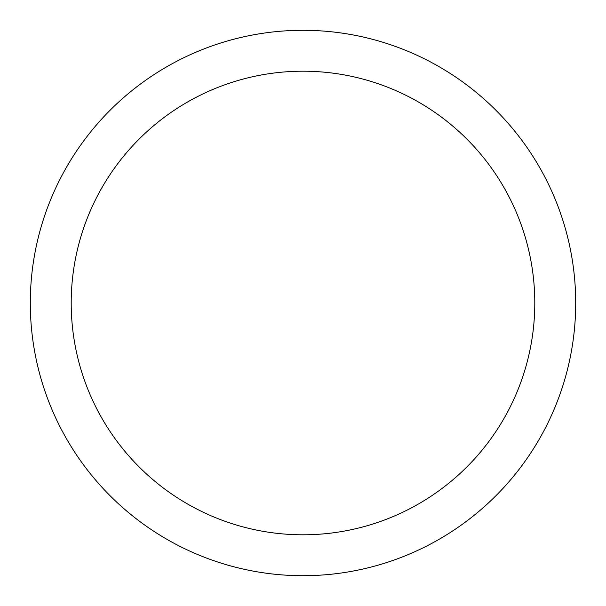 <?xml version="1.0" encoding="UTF-8"?>
<svg xmlns="http://www.w3.org/2000/svg" width="606" height="606" viewBox="0 0 606 606"><rect width="100%" height="100%" fill="white"/><g stroke="black" fill="none" stroke-linecap="round" stroke-linejoin="round"><path stroke-width="0.91" d="M303 30.3A272.7 272.7 0 0 1 575.7 303A272.7 272.7 0 0 1 303 575.7A272.7 272.7 0 0 1 30.3 303A272.7 272.7 0 0 1 303 30.3M303 71.205A231.795 231.795 0 0 1 534.795 303A231.795 231.795 0 0 1 303 534.795A231.795 231.795 0 0 1 71.205 303A231.795 231.795 0 0 1 303 71.205"/></g></svg>

